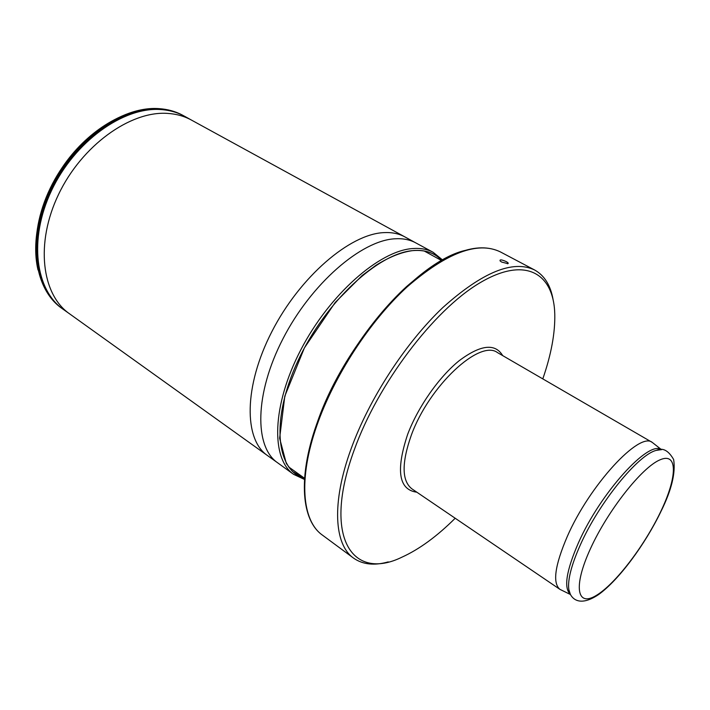 <?xml version="1.0" encoding="UTF-8"?>
<svg xmlns="http://www.w3.org/2000/svg" width="710" height="710" viewBox="0 0 710 710"><rect width="100%" height="100%" fill="white"/><g stroke="black" fill="none" stroke-linecap="round" stroke-linejoin="round"><path stroke-width="1.06" d="M388.272 561.885C374.321 565.834 362.748 564.574 353.536 558.096C334.25 544.65 331.357 502.928 351.033 449.013C369.129 398.851 405.587 342.788 442.951 307.448C482.498 272.09 513.055 259.611 534.621 269.995C544.446 275.489 550.605 285.376 553.099 299.647M506.23 261.591C501.517 259.541 499.494 259.345 500.159 261.014L501.73 262.079L507.916 263.658C508.662 263.33 508.094 262.638 506.23 261.591M455.199 518.247C437.014 536.325 419.29 549.283 402.029 557.128C352.55 581.525 321.887 537.754 354.281 449.803C377.942 383.755 433.659 310.403 479.312 283.192C525.151 255.564 553.756 273.022 554.776 314.113C555.193 333.07 551.2 354.663 542.795 378.883M570.494 594.545L559.906 589.344C552.424 583.096 554.856 565.542 567.201 536.671C589.557 485.17 639.55 431.254 652.259 442.41L661.542 449.696M304.563 478.522C276.083 470.588 270.421 419.814 297.907 360.946C325.109 302.034 378.599 252.671 413.477 250.577C425.405 249.725 434.804 252.991 441.682 260.375M316.456 424.891C342.646 345.504 417.906 260.153 466.159 250.204M500.319 251.873C477.271 240.841 445.978 252.44 406.457 286.671C369.138 320.849 333.46 375.581 316.323 425.112C297.685 478.354 301.688 520.51 322.331 535.047C302.167 520.936 298.102 479.055 316.793 425.743C333.975 376.123 369.768 321.195 407.123 286.911C446.714 252.645 477.786 240.965 500.319 251.873L534.621 269.995M502.698 355.612C495.11 343.019 480.617 344.705 459.219 360.671C439.126 376.841 418.066 406.839 407.664 434.325C395.674 470.517 398.727 489.811 416.841 492.207M652.259 442.41L497.532 352.621C479.827 338.945 429.08 385.894 411.303 435.23C401.532 462.964 401.736 480.847 411.906 488.853L559.906 589.344M661.374 449.687C648.94 439.632 600.438 492.767 578.366 542.981C566.207 571.017 563.562 588.155 570.423 594.403M570.308 594.181L568.816 589.477C567.565 579.786 571.435 564.858 580.425 544.694C599.107 502.591 638.166 454.675 656.244 450.38L660.806 449.687M661.134 449.687L656.244 450.38C662.634 447.371 668.429 450.406 673.63 459.494C675.769 472.762 671.598 489.98 661.108 511.147M590.48 548.635C607.884 510.392 641.964 467.304 659.963 459.849C678.236 451.8 677.234 477.36 660.628 511.786C644.236 546.141 615.366 584.037 596.302 595.433C577.026 607.352 572.819 586.992 590.48 548.635M38.012 269.951C30.494 238.436 41.615 194.602 66.971 160.842C92.335 127.072 128.883 107.112 158.019 108.914M62.32 308.69L61.246 307.927C33.618 288.269 27.131 237.025 50.552 188.612C73.751 140.136 122.04 106.021 159.004 108.71C167.631 109.251 175.45 111.381 182.452 115.1C175.334 111.319 167.427 109.162 158.712 108.621C121.49 105.923 73.307 140.012 50.179 188.372C26.847 236.67 33.281 287.967 61.246 307.927L62.4 308.752M184.414 116.183L182.275 115.029C175.476 111.568 167.933 109.588 159.643 109.074C122.865 106.411 74.834 140.19 51.502 188.372C27.956 236.492 33.929 287.727 61.113 307.794L63.696 309.666M63.075 309.223L61.397 308.007M69.562 313.82L63.847 309.773C35.527 290.851 28.24 239.572 51.502 190.626C74.523 141.609 123.247 106.828 160.478 109.544C169.663 110.112 177.917 112.482 185.239 116.635L191.363 120.034C184.209 116.12 176.222 113.911 167.365 113.387C130.374 110.813 81.836 145.479 58.566 194.389C35.065 243.237 41.712 294.57 69.527 313.793L267.421 455.509C243.787 439.463 243.645 386.426 271.868 331.623C299.886 276.776 349.879 234.087 383.657 232.631C391.76 232.17 398.825 233.581 404.842 236.883L415.794 242.891C409.856 239.643 402.863 238.285 394.813 238.8C361.266 240.495 311.255 283.601 282.988 338.723C254.508 393.81 254.242 446.901 277.592 462.769L293.594 474.333C270.812 458.607 271.859 405.374 300.791 349.87C329.52 294.322 379.513 250.63 412.679 248.553C420.542 247.95 427.367 249.201 433.144 252.298L415.794 242.891M277.592 462.769L267.421 455.509M304.501 479.454L293.594 474.333M442.499 259.913L433.144 252.298M424.198 250.994L441.487 260.481M322.331 535.047L353.536 558.096M507.322 263.738L507.916 263.658M570.174 593.888L568.816 589.477C569.642 595.965 576.902 609.162 598.699 594.492C619.129 579.706 645.15 544.268 660.895 511.591M288.526 466.834L304.581 478.3M304.555 478.567L292.44 471.44L286.334 463.506L279.625 438.265L284.808 396.144L304.395 347.918L335.182 302.487L362.171 275.515L375.847 265.38C389.515 256.807 402.064 251.855 413.486 250.523C425.432 249.68 434.839 252.955 441.726 260.348M185.079 116.546L182.275 115.029M191.327 120.017L404.842 236.883"/></g></svg>
